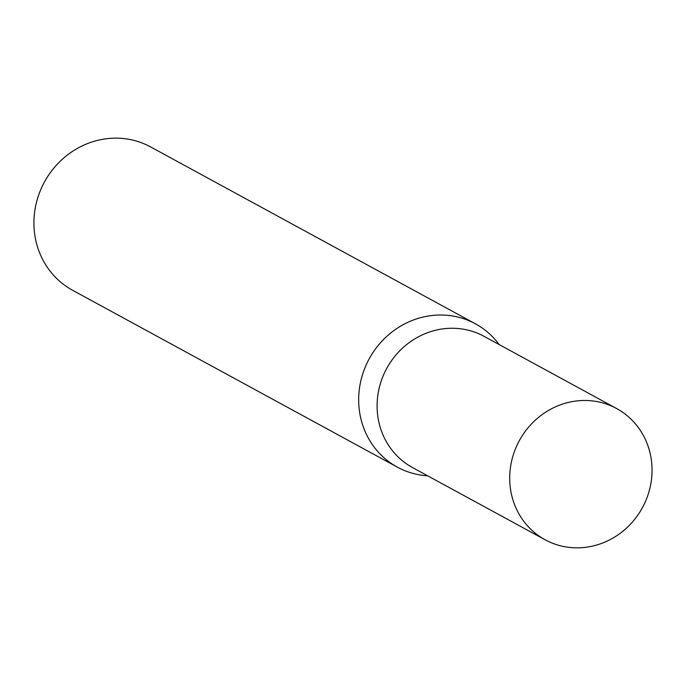 <?xml version="1.0" encoding="UTF-8"?>
<svg xmlns="http://www.w3.org/2000/svg" width="686" height="686" viewBox="0 0 686 686"><rect width="100%" height="100%" fill="white"/><g stroke="black" fill="none" stroke-linecap="round" stroke-linejoin="round"><path stroke-width="1.03" d="M616.611 408.539L484.016 336.32A74.723 70.083 118.6 0 0 478.176 333.507A74.723 70.083 118.6 0 0 385.138 371.495A74.723 70.083 118.6 0 0 412.535 467.569L545.13 539.788A74.723 70.083 118.6 0 0 550.969 542.6A74.723 70.083 118.6 0 0 644.008 504.613A74.723 70.083 118.6 0 0 616.611 408.539A74.723 70.083 118.6 0 0 610.772 405.718A74.723 70.083 118.6 0 0 517.741 443.713A74.723 70.083 118.6 0 0 545.13 539.788M499.134 344.561A81.6 76.532 118.6 0 0 475.424 323.818A81.6 76.532 118.6 0 0 469.044 320.739A81.6 76.532 118.6 0 0 367.447 362.225A81.6 76.532 118.6 0 0 397.365 467.14A81.6 76.532 118.6 0 0 403.745 470.219A81.6 76.532 118.6 0 0 427.661 475.81M475.424 323.818L150.671 146.958A81.6 76.532 118.6 0 0 144.292 143.88A81.6 76.532 118.6 0 0 42.695 185.366A81.6 76.532 118.6 0 0 72.613 290.281L397.365 467.14"/></g></svg>
